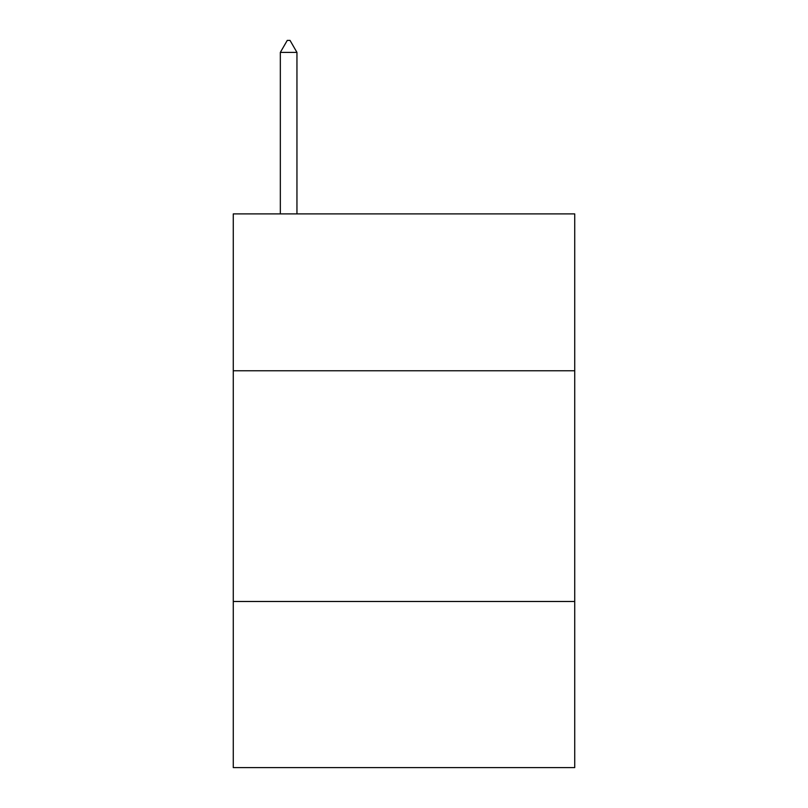 <?xml version="1.0" encoding="UTF-8"?>
<svg xmlns="http://www.w3.org/2000/svg" width="808" height="808" viewBox="0 0 808 808"><rect width="100%" height="100%" fill="white"/><g stroke="black" fill="none" stroke-linecap="round" stroke-linejoin="round"><path stroke-width="1.21" d="M574.73 370.781L574.73 213.898L233.27 213.898L233.27 370.781L574.73 370.781L574.73 767.6L233.27 767.6L233.27 370.781M574.73 601.485L233.27 601.485M296.95 52.399L290.032 40.4L287.264 40.4L280.336 52.399L296.95 52.399L296.95 213.898M280.336 52.399L280.336 213.898"/></g></svg>
